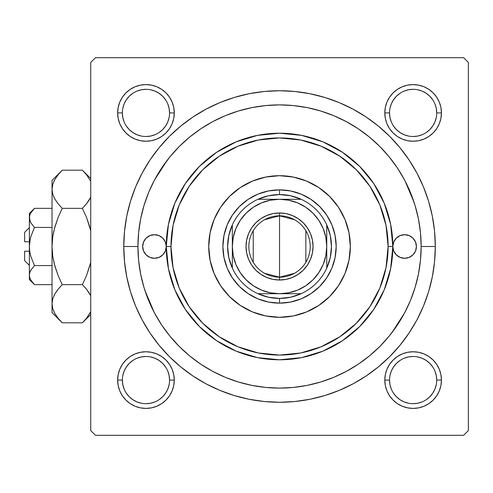 <?xml version="1.0" encoding="UTF-8"?>
<svg xmlns="http://www.w3.org/2000/svg" width="493" height="493" viewBox="0 0 493 493"><rect width="100%" height="100%" fill="white"/><g stroke="black" fill="none" stroke-linecap="round" stroke-linejoin="round"><path stroke-width="0.74" d="M169.561 380.091L169.561 380.085A23.602 23.602 0 0 0 145.959 356.482A23.602 23.602 0 0 0 122.356 380.085L117.636 380.085A28.323 28.323 0 0 1 145.959 351.762A28.323 28.323 0 0 1 174.282 380.085L169.561 380.085A23.602 23.602 0 0 1 145.959 403.681A23.602 23.602 0 0 1 122.356 380.085A23.602 23.602 0 0 1 145.959 356.482A23.602 23.602 0 0 1 169.561 380.085L169.105 375.475L167.762 371.05M122.356 112.909L122.356 112.915A23.602 23.602 0 0 0 145.959 136.518A23.602 23.602 0 0 0 169.561 112.915A23.602 23.602 0 0 0 145.959 89.319A23.602 23.602 0 0 0 122.356 112.915L117.636 112.915A28.323 28.323 0 0 1 145.959 84.599A28.323 28.323 0 0 1 174.282 112.915L169.561 112.915A23.602 23.602 0 0 1 145.959 136.518A23.602 23.602 0 0 1 122.356 112.915A23.602 23.602 0 0 1 145.959 89.319A23.602 23.602 0 0 1 169.561 112.915L169.105 108.312L167.762 103.887M389.525 112.909L389.525 112.915A23.602 23.602 0 0 0 413.122 136.518A23.602 23.602 0 0 0 436.724 112.915A23.602 23.602 0 0 0 413.122 89.319A23.602 23.602 0 0 0 389.525 112.915L384.805 112.915A28.323 28.323 0 0 1 413.122 84.599A28.323 28.323 0 0 1 441.445 112.915L436.724 112.915A23.602 23.602 0 0 1 413.122 136.518A23.602 23.602 0 0 1 389.525 112.915A23.602 23.602 0 0 1 413.122 89.319A23.602 23.602 0 0 1 436.724 112.915L436.268 108.312L434.931 103.887M436.724 380.091L436.724 380.085A23.602 23.602 0 0 0 413.122 356.482A23.602 23.602 0 0 0 389.525 380.085L384.805 380.085A28.323 28.323 0 0 1 413.122 351.762A28.323 28.323 0 0 1 441.445 380.085L436.724 380.085A23.602 23.602 0 0 1 413.122 403.681A23.602 23.602 0 0 1 389.525 380.085A23.602 23.602 0 0 1 413.122 356.482A23.602 23.602 0 0 1 436.724 380.085L436.268 375.475L434.931 371.05M435.307 246.5L421.145 246.5L435.307 246.5L434.561 231.229L432.318 216.113L428.602 201.286L423.45 186.89L416.918 173.074L409.054 159.96L399.952 147.684L389.686 136.358L378.359 126.091L366.083 116.983L352.97 109.126L339.153 102.587L324.758 97.441L309.931 93.725L294.808 91.482L279.543 90.73L264.273 91.482L249.15 93.725L234.323 97.441L219.933 102.587L206.111 109.126L193.003 116.983L180.721 126.091L169.395 136.358L159.134 147.684L150.026 159.96L142.169 173.074L135.63 186.89L130.485 201.286L126.769 216.113L124.526 231.229L123.774 246.5A155.77 155.77 0 0 1 279.543 90.73A155.77 155.77 0 0 1 435.307 246.5A155.77 155.77 0 0 1 279.543 402.27A155.77 155.77 0 0 1 123.774 246.5L124.526 261.771L126.769 276.887L130.485 291.714L135.63 306.11L142.169 319.926L150.026 333.04L159.134 345.316L169.395 356.642L180.721 366.909L193.003 376.017L206.111 383.874L219.933 390.413L234.323 395.559L249.15 399.275L264.273 401.518L279.543 402.27L294.808 401.518L309.931 399.275L324.758 395.559L339.153 390.413L352.97 383.874L366.083 376.017L378.359 366.909L389.686 356.642L399.952 345.316L409.054 333.04L416.918 319.926L423.45 306.11L428.602 291.714L432.318 276.887L434.561 261.771L435.307 246.5M137.935 246.5L123.774 246.5L137.935 246.5A141.608 141.608 0 0 1 279.543 104.892A141.608 141.608 0 0 1 421.145 246.5A141.608 141.608 0 0 1 279.543 388.108A141.608 141.608 0 0 1 137.935 246.5L138.619 260.378L140.659 274.126L144.03 287.604L148.713 300.693L154.654 313.252L161.803 325.17L170.079 336.337L179.409 346.628L189.706 355.964L200.867 364.241L212.791 371.383L225.35 377.33L238.433 382.007L251.917 385.384L265.659 387.424L279.543 388.108L293.421 387.424L307.17 385.384L320.647 382.007L333.73 377.33L346.296 371.383L358.214 364.241L369.374 355.964L379.672 346.628L389.002 336.337L397.284 325.17L404.426 313.252L410.367 300.693L415.051 287.604L418.428 274.126L420.467 260.378L421.145 246.5L420.467 232.622L418.428 218.874L415.051 205.396L410.367 192.307L404.426 179.748L397.284 167.83L389.002 156.663L379.672 146.372L369.374 137.036L358.214 128.759L346.296 121.617L333.73 115.67L320.647 110.993L307.17 107.616L293.421 105.576L279.543 104.892L265.659 105.576L251.917 107.616L238.433 110.993L225.35 115.67L212.791 121.617L200.867 128.759L189.706 137.036L179.409 146.372L170.079 156.663L161.803 167.83L154.654 179.748L148.713 192.307L144.03 205.396L140.659 218.874L138.619 232.622L137.935 246.5M414.065 202.272L404.839 180.518M167.318 160.139L154.525 179.988M463.63 57.693L95.451 57.693L463.63 57.693L468.35 62.414L468.35 430.586L468.35 62.414L463.63 57.693M90.73 430.586L90.73 62.414L95.451 57.693L90.73 62.414L90.73 430.586L95.451 435.307L90.73 430.586M463.63 435.307L95.451 435.307L463.63 435.307L468.35 430.586L463.63 435.307M145.016 290.728L154.247 312.482M391.762 332.861L404.556 313.012M118.184 107.394L117.636 112.915L118.184 107.394L117.636 112.915L118.184 118.443L119.793 123.755L122.412 128.655L125.931 132.944L130.226 136.469L135.119 139.081L140.437 140.696L145.959 141.238L151.487 140.696L156.799 139.081L161.692 136.469L165.987 132.944L169.506 128.655L172.125 123.755L173.739 118.443L174.282 112.915L173.739 107.394L172.125 102.082L169.506 97.183L165.987 92.894L161.692 89.369L156.799 86.75L151.487 85.141L145.959 84.599L140.437 85.141L135.119 86.75L130.226 89.369L125.931 92.894L122.412 97.183L119.793 102.082L118.184 107.394L117.636 112.915L118.184 118.443M118.184 374.557L117.636 380.085L118.184 374.557L117.636 380.085L118.184 385.606L119.793 390.918L122.412 395.817L125.931 400.106L130.226 403.631L135.119 406.25L140.437 407.859L145.959 408.401L151.487 407.859L156.799 406.25L161.692 403.631L165.987 400.106L169.506 395.817L172.125 390.918L173.739 385.606L174.282 380.085L173.739 374.557L172.125 369.245L169.506 364.345L165.987 360.056L161.692 356.531L156.799 353.919L151.487 352.304L145.959 351.762L140.437 352.304L135.119 353.919L130.226 356.531L125.931 360.056L122.412 364.345L119.793 369.245L118.184 374.557L117.636 380.085L118.184 385.606M385.347 107.394L384.805 112.915L385.347 107.394L384.805 112.915L385.347 118.443L386.956 123.755L389.575 128.655L393.1 132.944L397.389 136.469L402.288 139.081L407.6 140.696L413.122 141.238L418.649 140.696L423.962 139.081L428.861 136.469L433.15 132.944L436.675 128.655L439.288 123.755L440.902 118.443L441.445 112.915L440.902 107.394L439.288 102.082L436.675 97.183L433.15 92.894L428.861 89.369L423.962 86.75L418.649 85.141L413.122 84.599L407.6 85.141L402.288 86.75L397.389 89.369L393.1 92.894L389.575 97.183L386.956 102.082L385.347 107.394L384.805 112.915L385.347 118.443M385.347 374.557L384.805 380.085L385.347 374.557L384.805 380.085L385.347 385.606L386.956 390.918L389.575 395.817L393.1 400.106L397.389 403.631L402.288 406.25L407.6 407.859L413.122 408.401L418.649 407.859L423.962 406.25L428.861 403.631L433.15 400.106L436.675 395.817L439.288 390.918L440.902 385.606L441.445 380.085L440.902 374.557L439.288 369.245L436.675 364.345L433.15 360.056L428.861 356.531L423.962 353.919L418.649 352.304L413.122 351.762L407.6 352.304L402.288 353.919L397.389 356.531L393.1 360.056L389.575 364.345L386.956 369.245L385.347 374.557L384.805 380.085L385.347 385.606M440.902 118.443L441.445 112.915L440.902 118.443L441.445 112.915L440.902 107.394M418.649 85.141L413.122 84.599L418.649 85.141L413.122 84.599L407.6 85.141M407.6 140.696L413.122 141.238L407.6 140.696L413.122 141.238L418.649 140.696M173.739 118.443L174.282 112.915L173.739 118.443L174.282 112.915L173.739 107.394M151.487 85.141L145.959 84.599L151.487 85.141L145.959 84.599L140.437 85.141M140.437 140.696L145.959 141.238L140.437 140.696L145.959 141.238L151.487 140.696M173.739 385.606L174.282 380.085L173.739 385.606L174.282 380.085L173.739 374.557M151.487 352.304L145.959 351.762L151.487 352.304L145.959 351.762L140.437 352.304M140.437 407.859L145.959 408.401L140.437 407.859L145.959 408.401L151.487 407.859M440.902 385.606L441.445 380.085L440.902 385.606L441.445 380.085L440.902 374.557M418.649 352.304L413.122 351.762L418.649 352.304L413.122 351.762L407.6 352.304M407.6 407.859L413.122 408.401L407.6 407.859L413.122 408.401L418.649 407.859M169.105 384.688L167.762 389.113L165.58 393.192L162.647 396.773L159.066 399.712M141.355 403.231L136.931 401.887L132.845 399.706L129.271 396.773L126.337 393.192M122.812 375.475L124.156 371.05L126.337 366.971L129.271 363.396L132.839 360.463M159.079 360.463L162.647 363.396L165.58 366.971M432.743 393.198L429.81 396.773L426.235 399.706M408.518 403.231L404.094 401.887L400.014 399.706L396.434 396.773L393.5 393.192M389.975 375.475L391.319 371.05L393.5 366.971L396.434 363.396L400.008 360.463M426.242 360.463L429.81 363.396L432.743 366.965M432.743 126.035L429.81 129.604L426.242 132.537M400.008 132.537L396.434 129.604L393.5 126.029M389.975 108.312L391.319 103.887L393.5 99.808L396.434 96.227L400.014 93.294M417.725 89.769L422.156 91.113L426.235 93.294L429.81 96.227L432.743 99.802M169.105 117.525L167.762 121.95L165.58 126.029L162.647 129.604L159.079 132.537M132.839 132.537L129.271 129.604L126.337 126.029M122.812 108.312L124.156 103.887L126.337 99.808L129.271 96.227L132.851 93.288M150.562 89.769L154.993 91.113L159.073 93.294L162.647 96.227L165.58 99.808M389.525 380.085A23.602 23.602 0 0 0 413.122 403.681A23.602 23.602 0 0 0 436.724 380.085L441.445 380.085A28.323 28.323 0 0 1 413.122 408.401A28.323 28.323 0 0 1 384.805 380.085L389.525 380.085L389.975 384.688L391.319 389.113M413.116 403.681L417.725 403.231L422.156 401.887M432.749 393.192L434.931 389.113L436.268 384.688M426.235 360.457L422.156 358.275L417.725 356.932M413.134 356.482L408.518 356.932L404.094 358.275M122.356 380.085A23.602 23.602 0 0 0 145.959 403.681A23.602 23.602 0 0 0 169.561 380.085L174.282 380.085A28.323 28.323 0 0 1 145.959 408.401A28.323 28.323 0 0 1 117.636 380.085L122.356 380.085L122.812 384.688L124.156 389.113M145.953 403.681L150.562 403.231L154.993 401.887M159.073 360.457L154.993 358.275L150.562 356.932M145.965 356.482L141.355 356.932L136.931 358.275M169.561 112.915L174.282 112.915A28.323 28.323 0 0 1 145.959 141.238A28.323 28.323 0 0 1 117.636 112.915L122.356 112.915L122.812 117.525L124.156 121.95M132.845 132.543L136.931 134.725L141.355 136.068M145.953 136.518L150.562 136.068L154.993 134.725M145.965 89.319L141.355 89.769L136.931 91.113M436.724 112.915L441.445 112.915A28.323 28.323 0 0 1 413.122 141.238A28.323 28.323 0 0 1 384.805 112.915L389.525 112.915L389.975 117.525L391.319 121.95M400.014 132.543L404.094 134.725L408.518 136.068M413.116 136.518L417.725 136.068L422.156 134.725M432.749 126.029L434.931 121.95L436.268 117.525M413.134 89.319L408.518 89.769L404.094 91.113M392.829 246.5A11.801 11.801 0 0 1 404.63 234.699A11.801 11.801 0 0 1 416.425 246.5L415.531 251.017L412.974 254.844L409.141 257.401L404.63 258.301L400.113 257.401L396.286 254.844L393.722 251.017L392.829 246.5L388.108 246.5A108.565 108.565 0 0 1 279.543 355.065A108.565 108.565 0 0 1 170.979 246.5L166.258 246.5A113.285 113.285 0 0 0 279.543 359.785A113.285 113.285 0 0 0 392.829 246.5A113.285 113.285 0 0 1 279.543 359.785A113.285 113.285 0 0 1 166.258 246.5L165.358 251.017L162.801 254.844L158.974 257.401L154.457 258.301L149.94 257.401L146.113 254.844L143.555 251.017L142.656 246.5A11.801 11.801 0 0 1 154.457 234.699A11.801 11.801 0 0 1 166.258 246.5L168.433 224.401L174.879 203.147L185.35 183.562L199.437 166.394L216.606 152.306L236.19 141.836L257.438 135.39L279.543 133.215L301.642 135.39L322.897 141.836L342.481 152.306L359.644 166.394L373.737 183.562L384.201 203.147L390.647 224.401L392.829 246.5L393.722 241.983L396.286 238.156L400.113 235.599L404.63 234.699L409.141 235.599L412.974 238.156L415.531 241.983L416.425 246.5A11.801 11.801 0 0 1 404.63 258.301A11.801 11.801 0 0 1 392.829 246.5L390.647 268.599L384.201 289.853L373.737 309.438L359.644 326.606L342.481 340.694L322.897 351.164L301.642 357.61L279.543 359.785L257.438 357.61L236.19 351.164L216.606 340.694L199.437 326.606L185.35 309.438L174.879 289.853L168.433 268.599L166.258 246.5A113.285 113.285 0 0 1 279.543 133.215A113.285 113.285 0 0 1 392.829 246.5A113.285 113.285 0 0 0 279.543 133.215A113.285 113.285 0 0 0 166.258 246.5L170.979 246.5L173.061 267.681L179.242 288.048L189.275 306.812L202.777 323.266L219.225 336.768L237.996 346.801L258.363 352.982L279.543 355.065L300.724 352.982L321.085 346.801L339.856 336.768L356.31 323.266L369.812 306.812L379.844 288.048L386.019 267.681L388.108 246.5L386.019 225.319L379.844 204.952L369.812 186.188L356.31 169.734L339.856 156.232L321.085 146.199L300.724 140.018L279.543 137.935L258.363 140.018L237.996 146.199L219.225 156.232L202.777 169.734L189.275 186.188L179.242 204.952L173.061 225.319L170.979 246.5A108.565 108.565 0 0 1 279.543 137.935A108.565 108.565 0 0 1 388.108 246.5L392.829 246.5M350.344 246.5A70.801 70.801 0 0 0 344.958 219.416L348.982 232.69L350.344 246.5L348.982 260.31L344.952 273.597L338.414 285.835L329.607 296.564L318.879 305.37L306.634 311.915L293.353 315.945L279.543 317.301L265.727 315.945L252.447 311.915L240.208 305.37L229.473 296.564L220.673 285.835L214.128 273.597L210.098 260.31L208.736 246.5A70.801 70.801 0 0 1 279.543 175.699A70.801 70.801 0 0 1 350.344 246.5A70.801 70.801 0 0 1 279.543 317.301A70.801 70.801 0 0 1 208.736 246.5L210.098 232.69L214.128 219.403L220.673 207.165L229.473 196.436L240.208 187.63L252.447 181.085A70.801 70.801 0 0 0 229.498 196.411M344.952 219.397A70.801 70.801 0 0 0 329.626 196.454M329.583 196.411A70.801 70.801 0 0 0 306.646 181.091L318.879 187.63L329.607 196.436L338.414 207.165L344.952 219.403M306.628 181.085A70.801 70.801 0 0 0 252.453 181.085L265.727 177.055L279.543 175.699L293.353 177.055L306.634 181.085M229.455 196.454A70.801 70.801 0 0 0 214.135 219.397M142.656 246.5L143.555 241.983L146.113 238.156L149.94 235.599L154.457 234.699L158.974 235.599L162.801 238.156L165.358 241.983L166.258 246.5A11.801 11.801 0 0 1 154.457 258.301A11.801 11.801 0 0 1 142.656 246.5M144.03 287.604L148.713 300.693M320.647 382.007L333.73 377.33M415.051 205.396L410.367 192.307M238.433 110.993L225.35 115.67M331.875 268.174L326.637 277.972L319.593 286.55L311.009 293.594L301.217 298.832L290.593 302.055L279.543 303.14L268.494 302.055L257.864 298.832L248.071 293.594L239.487 286.55L232.443 277.972L227.211 268.174L223.988 257.549L222.898 246.5L223.988 235.451L227.211 224.826L232.443 215.028L239.487 206.45L248.071 199.406L257.864 194.168L268.494 190.945L279.543 189.86L290.593 190.945L301.217 194.168L311.009 199.406L319.593 206.45L326.637 215.028L331.875 224.826L335.098 235.451L336.183 246.5L335.098 257.549L331.875 268.174L326.637 277.972M220.673 285.835L229.473 296.564M318.879 305.37L329.607 296.564M338.414 207.165L329.607 196.436M240.208 187.63L229.473 196.436M227.211 224.826L232.443 215.028M239.487 206.45L248.071 199.406L257.864 194.168M301.217 194.168L311.009 199.406M319.593 206.45L326.637 215.028L331.875 224.826M319.593 286.55L311.009 293.594L301.217 298.832M257.864 298.832L248.071 293.594M239.487 286.55L232.443 277.972L227.211 268.174M208.736 246.5A70.801 70.801 0 0 0 214.122 273.584M214.135 273.603A70.801 70.801 0 0 0 229.455 296.546M229.498 296.589A70.801 70.801 0 0 0 306.628 311.915M306.646 311.909A70.801 70.801 0 0 0 329.583 296.589M329.626 296.546A70.801 70.801 0 0 0 344.952 273.603M149.151 235.962L148.387 236.375M147.9 256.311L149.94 257.401M161.014 256.311L162.801 254.844M165.358 251.017L165.512 250.629M411.18 236.689L409.141 235.599M398.073 236.689L396.286 238.156M393.722 241.983L393.574 242.371M409.936 257.038L410.694 256.625M294.512 273.282L279.543 277.183A30.683 30.683 0 0 0 310.22 246.5A30.683 30.683 0 0 0 279.543 215.817L279.543 212.988A33.512 33.512 0 0 1 313.055 246.5A33.512 33.512 0 0 1 279.543 280.012L279.543 215.817A30.683 30.683 0 0 1 310.22 246.5A30.683 30.683 0 0 1 279.543 277.183L264.575 273.282M264.575 219.718L279.543 215.817L294.512 219.718M305.845 230.699L305.845 262.301M232.339 268.13A51.925 51.925 0 0 1 232.339 224.87L228.814 235.432L227.618 246.5L228.814 257.568L232.339 268.13A51.925 51.925 0 0 0 257.913 293.705L268.469 297.23L279.543 298.425A51.925 51.925 0 0 1 257.913 293.705L301.174 293.705A51.925 51.925 0 0 1 279.543 298.425L290.611 297.23L301.174 293.705A51.925 51.925 0 0 0 326.742 268.13L330.273 257.568L331.462 246.5L330.273 235.432L326.742 224.87A51.925 51.925 0 0 1 326.742 268.13L326.742 224.87A51.925 51.925 0 0 0 301.174 199.295L290.611 195.77L279.543 194.575L279.543 189.86A56.64 56.64 0 0 0 222.898 246.5A56.64 56.64 0 0 0 279.543 303.14L279.543 298.425L279.543 303.14A56.64 56.64 0 0 1 222.898 246.5A56.64 56.64 0 0 1 279.543 189.86A56.64 56.64 0 0 1 336.183 246.5A56.64 56.64 0 0 1 279.543 303.14A56.64 56.64 0 0 0 336.183 246.5A56.64 56.64 0 0 0 279.543 189.86L279.543 194.575L268.469 195.77L257.913 199.295A51.925 51.925 0 0 1 301.174 199.295L257.913 199.295A51.925 51.925 0 0 0 232.339 224.87L232.339 268.13A51.925 51.925 0 0 0 257.913 293.705L279.543 293.705L288.75 292.793L297.606 290.112L305.765 285.749L312.919 279.876L318.786 272.721L323.149 264.562L325.836 255.707L326.742 246.5L325.836 237.293L323.149 228.438L318.786 220.279L312.919 213.124L305.765 207.251L297.606 202.888L288.75 200.207L279.543 199.295L270.33 200.207L261.481 202.888L253.316 207.251L246.167 213.124L240.294 220.279L235.931 228.438L233.244 237.293L232.339 246.5L233.244 255.707L235.931 264.562L240.294 272.721L246.167 279.876L253.316 285.749L261.481 290.112L270.33 292.793L279.543 293.705L301.174 293.705A51.925 51.925 0 0 0 326.742 268.13L326.742 224.87A51.925 51.925 0 0 0 301.174 199.295L257.913 199.295A51.925 51.925 0 0 0 232.339 224.87L232.339 246.5A47.205 47.205 0 0 1 279.543 199.295A47.205 47.205 0 0 1 326.742 246.5A47.205 47.205 0 0 1 279.543 293.705A47.205 47.205 0 0 1 232.339 246.5L232.339 268.13M279.543 212.988L286.082 213.629L292.367 215.54L298.16 218.633L303.238 222.805L307.404 227.883L310.504 233.676L312.414 239.962L313.055 246.5L312.414 253.038L310.504 259.324L307.404 265.117L303.238 270.195L298.16 274.367L292.367 277.46L286.082 279.371L279.543 280.012L273.005 279.371L266.719 277.46L260.92 274.367L255.842 270.195L251.676 265.117L248.577 259.324L246.673 253.038L246.025 246.5L246.673 239.962L248.577 233.676L251.676 227.883L255.842 222.805L260.92 218.633L266.719 215.54L273.005 213.629L279.543 212.988L279.543 277.183A30.683 30.683 0 0 1 248.86 246.5A30.683 30.683 0 0 1 279.543 215.817A30.683 30.683 0 0 0 248.86 246.5A30.683 30.683 0 0 0 279.543 277.183L279.543 280.012A33.512 33.512 0 0 1 246.025 246.5A33.512 33.512 0 0 1 279.543 212.988M253.242 262.301L253.242 230.699M24.65 260.661L24.65 251.22L24.65 260.661L29.37 265.382M29.37 251.22L24.65 251.22L29.37 251.22M34.461 227.402L30.8 236.671L34.479 227.421L52.03 227.421L34.479 227.421L30.806 222.811L29.746 220.389L29.37 217.888L29.734 215.416L30.794 212.988L34.479 208.348L52.03 208.348L34.479 208.348L30.825 212.927M30.523 222.281L29.37 217.888L29.37 213.457L29.74 220.377M29.722 215.459L30.794 212.988L29.734 215.416L29.37 217.888L29.734 220.353L29.37 217.888L29.37 246.5L30.276 238.717M33.53 283.66L34.479 284.652L52.03 284.652L34.479 284.652L30.806 280.042L29.746 277.621L29.37 275.112L29.734 272.647L30.794 270.219L34.479 265.579L30.8 256.329L29.74 251.479L29.37 246.5L29.37 275.112L29.734 272.647L30.794 270.219L34.479 265.579L30.8 270.207L34.479 265.579L52.03 265.579L34.479 265.579L30.8 256.329L29.74 251.479L29.37 246.5L29.74 241.558L30.8 236.677L34.479 227.421L30.8 236.671L29.74 241.521M29.746 272.604L30.227 271.323M60.83 321.344L62.247 322.804L82.399 322.804L62.247 322.804L58.137 318.262L54.908 313.585L52.782 308.741L52.03 303.731L52.03 312.58L52.03 180.42L52.03 189.269L52.763 184.333L54.871 179.477L58.131 174.75L62.247 170.196L82.399 170.196L86.509 174.738L90.73 181.319M90.73 197.225L86.522 203.794L82.399 208.348L62.247 208.348L58.137 203.806L54.908 199.129L52.782 194.285L52.03 189.269L52.776 194.248M83.718 171.546L82.399 170.196L62.247 170.196L61.329 171.133M52.03 303.454L52.03 312.58L62.247 322.804L58.137 318.262L54.908 313.585L52.782 308.741L52.03 303.731L52.763 298.795L54.871 293.933L58.131 289.206L62.247 284.652L58.137 275.562L54.889 266.165L52.776 256.471L52.03 246.5L52.03 303.731L52.763 298.795L54.871 293.933L58.131 289.206L62.247 284.652L82.399 284.652L62.247 284.652L58.137 289.194L62.247 284.652L58.137 275.562L54.359 264.217L52.776 256.471L52.03 246.5L52.763 236.603L54.877 226.879L58.149 217.407L62.247 208.348L58.137 203.806L54.908 199.129L52.782 194.285L52.03 189.269L52.769 184.296M53.688 196.719L54.889 199.098M53.903 181.344L54.871 179.477L52.763 184.333L52.03 189.269L52.763 194.205L52.03 189.269L52.03 246.5L52.763 236.603L54.877 226.879L58.149 217.407L62.247 208.348L82.399 208.348L86.503 217.407L82.399 208.348L86.509 203.806L89.763 199.098L87.236 202.882M86.503 217.407L82.399 208.348L86.515 203.8L82.399 208.348L86.515 217.438L90.73 230.595M54.908 199.129L58.137 203.806L62.247 208.348L58.137 217.438L54.889 226.835L52.769 236.572L53.897 230.662M52.769 236.566L52.03 246.5L52.769 256.434M90.287 264.217L86.515 275.562L82.399 284.652L86.515 275.562L90.73 262.405L86.515 275.562L90.73 262.405L86.503 275.593L82.399 284.652L86.509 289.194L90.73 295.775L89.757 293.902M90.318 294.937L86.509 289.194L89.744 293.871M62.247 284.652L58.137 289.194L54.889 293.902L57.422 290.106M52.776 298.752L52.03 303.731L52.782 308.741M90.73 311.681L86.522 318.25L83.36 321.824M53.903 311.656L54.871 313.523L53.903 311.656M54.366 228.777L58.137 217.438L54.883 226.854L52.776 236.529M53.854 197.089L54.871 199.067L53.854 197.089M60.947 171.533L52.03 180.42M54.871 179.477L58.26 174.584M82.399 284.652L86.768 289.52L82.399 284.652M89.775 313.523L90.73 311.687L86.522 318.25L82.399 322.804L90.73 314.472M83.693 321.473L85.911 318.996M82.399 170.196L90.73 178.528L82.399 170.196L86.509 174.738L90.73 181.313M86.515 217.438L89.757 226.835L86.515 217.438M89.757 199.098L86.522 203.794L89.744 199.129M29.37 279.543L34.479 284.652L30.806 280.042L29.746 277.621L29.37 275.112L29.37 279.543L29.37 275.112L29.734 277.584L29.37 275.112L29.37 217.888L29.746 215.379M29.37 274.977L29.74 272.623M30.794 256.311L29.74 251.479M30.788 222.781L34.479 227.421L30.806 222.811M24.65 241.78L24.65 232.339L24.65 241.78L29.37 241.78L24.65 241.78M30.215 221.64L29.746 220.389M34.479 227.421L30.8 236.671M30.8 256.329L34.479 265.579L30.806 270.189M34.479 284.652L30.806 280.042M82.399 208.348L86.768 203.48M57.878 289.52L54.908 293.871M58.149 275.593L54.889 266.165L52.776 256.471M53.854 295.911L54.889 293.902M52.03 303.731L52.763 308.667M57.854 175.089L58.131 174.75M86.793 317.911L86.522 318.25M30.307 271.156L30.794 270.219M29.746 277.621L29.37 275.112M30.628 237.312L30.794 236.689M29.37 213.457L34.479 208.348M24.65 232.339L29.37 227.618"/></g></svg>

